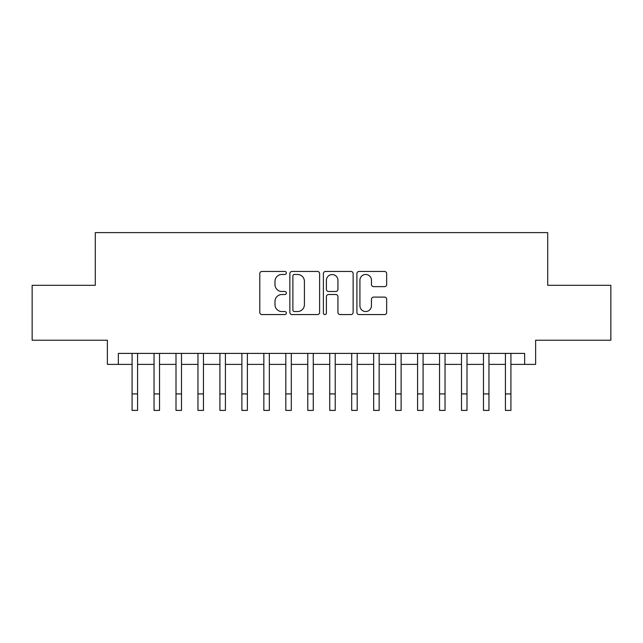 <?xml version="1.0" encoding="UTF-8"?>
<svg xmlns="http://www.w3.org/2000/svg" width="643" height="643" viewBox="0 0 643 643"><rect width="100%" height="100%" fill="white"/><g stroke="black" fill="none" stroke-linecap="round" stroke-linejoin="round"><path stroke-width="0.96" d="M286.36 272.954A1.511 1.511 0 0 0 284.849 271.45L261.95 271.45A2.154 2.154 0 0 0 259.796 273.605L259.796 312.41A2.154 2.154 0 0 0 261.95 314.564L284.849 314.564A1.511 1.511 0 0 0 286.36 313.053A1.511 1.511 0 0 0 284.849 311.542L281.891 311.542A6.896 6.896 0 0 1 274.987 304.645L274.987 301.414A6.896 6.896 0 0 1 281.891 294.51L284.849 294.51A1.511 1.511 0 0 0 286.36 293.007A1.511 1.511 0 0 0 284.849 291.496L281.891 291.496A6.896 6.896 0 0 1 274.987 284.6L274.987 281.361A6.896 6.896 0 0 1 281.891 274.465L284.849 274.465A1.511 1.511 0 0 0 286.36 272.954M384.498 286.641A2.154 2.154 0 0 0 386.66 284.487L386.66 273.605A2.154 2.154 0 0 0 384.498 271.45L359.067 271.45A2.154 2.154 0 0 0 356.905 273.605L356.905 312.41A2.154 2.154 0 0 0 359.067 314.564L384.498 314.564A2.154 2.154 0 0 0 386.66 312.41L386.66 299.252A2.154 2.154 0 0 0 384.498 297.098L373.615 297.098A2.154 2.154 0 0 0 371.461 299.252L371.461 305.779A5.763 5.763 0 0 1 365.69 311.542A5.763 5.763 0 0 1 359.927 305.779L359.927 280.235A5.763 5.763 0 0 1 365.69 274.465A5.763 5.763 0 0 1 371.461 280.235L371.461 284.487A2.154 2.154 0 0 0 373.615 286.641L384.498 286.641M118.352 364.38L118.352 353.401L524.648 353.401L524.648 364.38L535.627 364.38L535.627 340.219L610.85 340.219L610.85 285.315L547.707 285.315L547.707 232.605L95.293 232.605L95.293 285.315L32.15 285.315L32.15 340.219L107.373 340.219L107.373 364.38L132.08 364.38M319.611 273.605A2.154 2.154 0 0 0 317.457 271.45L292.018 271.45A2.154 2.154 0 0 0 289.864 273.605L289.864 312.41A2.154 2.154 0 0 0 292.018 314.564L317.457 314.564A2.154 2.154 0 0 0 319.611 312.41L319.611 273.605M325.543 271.45L350.982 271.45A2.154 2.154 0 0 1 353.136 273.605L353.136 312.41A2.154 2.154 0 0 1 350.982 314.564L340.091 314.564A2.154 2.154 0 0 1 337.937 312.41L337.937 296.672A2.154 2.154 0 0 0 335.783 294.51L328.557 294.51A2.154 2.154 0 0 0 326.403 296.672L326.403 313.053A1.511 1.511 0 0 1 324.892 314.564A1.511 1.511 0 0 1 323.389 313.053L323.389 273.605A2.154 2.154 0 0 1 325.543 271.45M137.57 364.38L154.039 364.38M159.528 364.38L176.005 364.38M181.495 364.38L197.964 364.38M203.453 364.38L219.922 364.38M225.42 364.38L241.889 364.38M247.378 364.38L263.847 364.38M269.337 364.38L285.814 364.38M291.303 364.38L307.772 364.38M313.262 364.38L329.738 364.38M335.228 364.38L351.697 364.38M357.186 364.38L373.663 364.38M379.153 364.38L395.622 364.38M401.111 364.38L417.58 364.38M423.078 364.38L439.547 364.38M445.036 364.38L461.505 364.38M466.995 364.38L483.472 364.38M488.961 364.38L505.43 364.38M510.92 364.38L524.648 364.38M294.39 274.465A1.511 1.511 0 0 0 292.886 275.976L292.886 310.03A1.511 1.511 0 0 0 294.39 311.542L297.516 311.542A6.896 6.896 0 0 0 304.412 304.645L304.412 281.361A6.896 6.896 0 0 0 297.516 274.465L294.39 274.465M337.937 280.34A5.763 5.763 0 0 0 332.174 274.569A5.763 5.763 0 0 0 326.403 280.34L326.403 289.342A2.154 2.154 0 0 0 328.557 291.496L335.783 291.496A2.154 2.154 0 0 0 337.937 289.342L337.937 280.34M132.08 393.918L137.57 393.918L137.57 410.395L132.08 410.395L132.08 353.401M137.57 393.918L137.57 353.401M154.039 393.918L159.528 393.918L159.528 410.395L154.039 410.395L154.039 353.401M159.528 393.918L159.528 353.401M176.005 393.918L181.495 393.918L181.495 410.395L176.005 410.395L176.005 353.401M181.495 393.918L181.495 353.401M197.964 393.918L203.453 393.918L203.453 410.395L197.964 410.395L197.964 353.401M203.453 393.918L203.453 353.401M219.922 393.918L225.42 393.918L225.42 410.395L219.922 410.395L219.922 353.401M225.42 393.918L225.42 353.401M241.889 393.918L247.378 393.918L247.378 410.395L241.889 410.395L241.889 353.401M247.378 393.918L247.378 353.401M263.847 393.918L269.337 393.918L269.337 410.395L263.847 410.395L263.847 353.401M269.337 393.918L269.337 353.401M285.814 393.918L291.303 393.918L291.303 410.395L285.814 410.395L285.814 353.401M291.303 393.918L291.303 353.401M307.772 393.918L313.262 393.918L313.262 410.395L307.772 410.395L307.772 353.401M313.262 393.918L313.262 353.401M329.738 393.918L335.228 393.918L335.228 410.395L329.738 410.395L329.738 353.401M335.228 393.918L335.228 353.401M351.697 393.918L357.186 393.918L357.186 410.395L351.697 410.395L351.697 353.401M357.186 393.918L357.186 353.401M373.663 393.918L379.153 393.918L379.153 410.395L373.663 410.395L373.663 353.401M379.153 393.918L379.153 353.401M395.622 393.918L401.111 393.918L401.111 410.395L395.622 410.395L395.622 353.401M401.111 393.918L401.111 353.401M417.58 393.918L423.078 393.918L423.078 410.395L417.58 410.395L417.58 353.401M423.078 393.918L423.078 353.401M439.547 393.918L445.036 393.918L445.036 410.395L439.547 410.395L439.547 353.401M445.036 393.918L445.036 353.401M461.505 393.918L466.995 393.918L466.995 410.395L461.505 410.395L461.505 353.401M466.995 393.918L466.995 353.401M483.472 393.918L488.961 393.918L488.961 410.395L483.472 410.395L483.472 353.401M488.961 393.918L488.961 353.401M505.43 393.918L510.92 393.918L510.92 410.395L505.43 410.395L505.43 353.401M510.92 393.918L510.92 353.401"/></g></svg>
